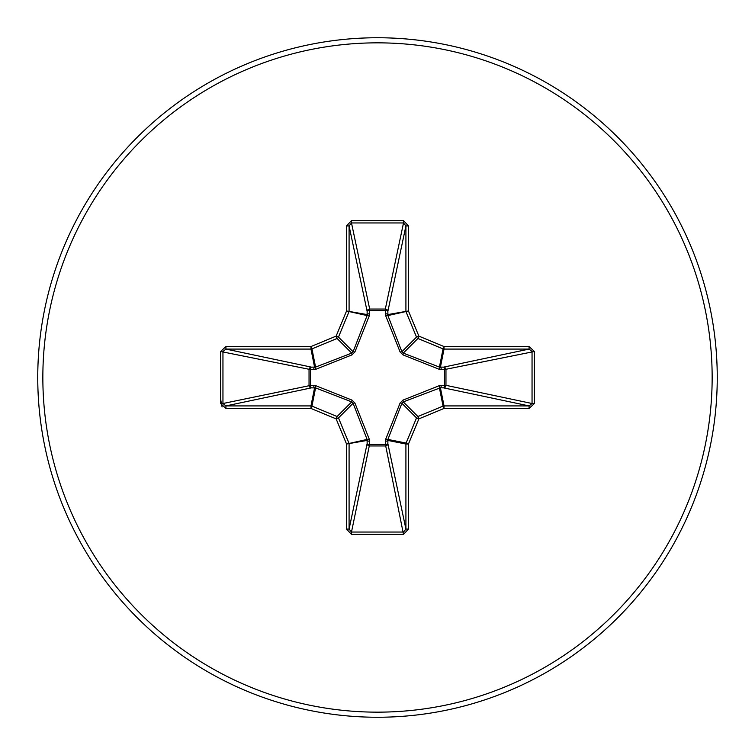 <?xml version="1.0" encoding="UTF-8"?>
<svg xmlns="http://www.w3.org/2000/svg" width="755" height="755" viewBox="0 0 755 755"><rect width="100%" height="100%" fill="white"/><g stroke="black" fill="none" stroke-linecap="round" stroke-linejoin="round"><path stroke-width="1.13" d="M441.279 385.333A2.548 0.868 -88.2 0 1 440.41 387.768L403.274 401.896L401.896 403.274L387.9 439.429L387.862 443.61A2.548 2.35 -11.9 0 1 385.324 445.96L369.676 445.96A2.548 2.35 11.9 0 1 367.138 443.61L367.1 439.429L353.104 403.274L351.726 401.896L315.571 387.9L311.39 387.862A2.548 2.35 78.1 0 1 309.04 385.324L309.04 369.676A2.548 2.35 101.9 0 1 311.39 367.138L315.571 367.1L351.726 353.104L353.104 351.726L367.1 315.571L367.138 311.39A2.548 0.868 -1.8 0 1 369.572 310.531L369.676 309.04L385.324 309.04L385.427 310.531L369.572 310.531L369.337 315.684L354.869 352.047L352.047 354.869L315.684 369.337L310.531 369.572L310.531 385.427L315.684 385.663L352.047 400.131L354.869 402.953L369.337 439.316L369.572 444.468L385.427 444.468L385.663 439.316L400.131 402.953L402.953 400.131L439.316 385.663L444.468 385.427L444.468 369.572L439.316 369.337L402.953 354.869L400.131 352.047L385.663 315.684L385.427 310.531A2.548 0.868 -178.2 0 1 387.862 311.39L387.9 315.571L401.896 351.726L403.274 353.104L439.429 367.1L443.61 367.138A2.548 2.35 -101.9 0 1 445.96 369.676L445.96 385.324L532.048 403.51L534.408 403.51L529.076 408.455L444.025 408.455L418.874 418.874L408.455 444.025L408.455 529.076L403.51 534.408L351.49 534.408L346.545 529.076L346.545 444.025L336.126 418.874L310.975 408.455L225.924 408.455L220.592 403.51L222.952 403.51L225.924 405.916L225.924 408.455M220.592 403.51L220.592 351.49L225.924 346.545L310.975 346.545L336.126 336.126L346.545 310.975L346.545 225.924L351.49 220.592L403.51 220.592L403.51 222.952L385.324 309.04A2.548 2.35 -168.1 0 1 387.862 311.39L405.916 225.924L403.51 222.952L351.49 222.952L349.084 225.924L349.084 310.975A2.548 2.539 101.2 0 1 348.885 311.947L338.476 337.098A2.548 2.539 135 0 1 337.098 338.476L311.947 348.885L315.571 367.1A2.548 0.774 -110.9 0 0 315.684 369.337M529.076 408.455L529.076 405.916L443.61 387.862A2.548 2.35 -78.1 0 0 445.96 385.324L444.468 385.427A2.548 0.868 -88.2 0 1 443.61 387.862L440.41 387.768L444.025 405.916L529.076 405.916L532.048 403.51L532.048 351.49L529.076 349.084L444.025 349.084L440.41 367.232A2.548 0.868 88.2 0 1 441.279 369.667M377.5 717.25A339.75 339.75 0 0 0 717.25 377.5A339.75 339.75 0 0 0 377.5 37.75A339.75 339.75 0 0 0 37.75 377.5A339.75 339.75 0 0 0 377.5 717.25A339.75 339.75 0 0 1 37.75 377.5A339.75 339.75 0 0 1 377.5 37.75M220.592 399.112L222.093 406.964M403.51 220.592L408.455 225.924L408.455 310.975L418.874 336.126L444.025 346.545L529.076 346.545L534.408 351.49L534.408 403.51M225.924 346.545L225.924 349.084L222.952 351.49L222.952 403.51L310.531 385.427A2.548 0.868 88.2 0 0 311.39 387.862L225.924 405.916L310.975 405.916L314.59 387.768A2.548 0.868 88.2 0 1 313.721 385.333M315.684 385.663A2.548 0.774 110.9 0 0 315.571 387.9L311.947 406.114L337.098 416.524A2.548 2.539 45 0 1 338.476 417.902L336.126 418.874L337.098 416.524L351.726 401.896L352.047 400.131M354.869 402.953L353.104 403.274L338.476 417.902L348.885 443.053A2.548 2.539 78.8 0 1 349.084 444.025L349.084 529.076L351.49 532.048L351.49 534.408M346.545 529.076L349.084 529.076L367.138 443.61A2.548 0.868 -178.2 0 0 369.572 444.468L351.49 532.048L403.51 532.048L405.916 529.076L408.455 529.076M403.51 534.408L385.427 444.468A2.548 0.868 -1.8 0 0 387.862 443.61L405.916 529.076L405.916 444.025A2.548 2.539 -78.8 0 1 406.114 443.053L408.455 444.025L405.916 444.025L387.768 440.41A2.548 0.868 -1.8 0 1 385.333 441.279M385.663 439.316A2.548 0.774 -159.1 0 0 387.9 439.429L406.114 443.053L416.524 417.902A2.548 2.539 -45 0 1 417.902 416.524L418.874 418.874L416.524 417.902L401.896 403.274L400.131 402.953M400.131 352.047L401.896 351.726L416.524 337.098L418.874 336.126L417.902 338.476A2.548 2.539 -135 0 1 416.524 337.098L406.114 311.947A2.548 2.539 -101.2 0 1 405.916 310.975L405.916 225.924L408.455 225.924M346.545 225.924L349.084 225.924L367.138 311.39A2.548 2.35 168.1 0 1 369.676 309.04L351.49 222.952L351.49 220.592M402.953 400.131L403.274 401.896L417.902 416.524L443.053 406.114L444.025 408.455L444.025 405.916A2.548 2.539 -11.2 0 0 443.053 406.114L439.429 387.9A2.548 0.774 -110.9 0 0 439.316 385.663M369.337 439.316A2.548 0.774 159.1 0 1 367.1 439.429L346.545 444.025L367.232 440.41A2.548 0.868 -178.2 0 0 369.667 441.279M534.408 351.49L444.468 369.572A2.548 0.868 88.2 0 0 443.61 367.138L529.076 349.084L529.076 346.545M439.316 369.337A2.548 0.774 110.9 0 0 439.429 367.1L443.053 348.885L417.902 338.476L403.274 353.104L402.953 354.869M385.663 315.684A2.548 0.774 159.1 0 1 387.9 315.571L408.455 310.975L387.768 314.59A2.548 0.868 -178.2 0 0 385.333 313.721M313.721 369.667A2.548 0.868 -88.2 0 1 314.59 367.232L310.975 349.084L225.924 349.084L311.39 367.138A2.548 0.868 -88.2 0 0 310.531 369.572L220.592 351.49M354.869 352.047L353.104 351.726L338.476 337.098L336.126 336.126L337.098 338.476L351.726 353.104L352.047 354.869M369.667 313.721A2.548 0.868 -1.8 0 0 367.232 314.59L346.545 310.975L367.1 315.571A2.548 0.774 -159.1 0 1 369.337 315.684M311.947 406.114L310.975 408.455L310.975 405.916A2.548 2.539 11.2 0 1 311.947 406.114M310.975 346.545L311.947 348.885A2.548 2.539 168.8 0 1 310.975 349.084L310.975 346.545M444.025 346.545L443.053 348.885A2.548 2.539 -168.8 0 0 444.025 349.084L444.025 346.545M377.5 712.154A334.654 334.654 0 0 0 712.154 377.5A334.654 334.654 0 0 0 377.5 42.846A334.654 334.654 0 0 0 42.846 377.5A334.654 334.654 0 0 0 377.5 712.154"/></g></svg>
